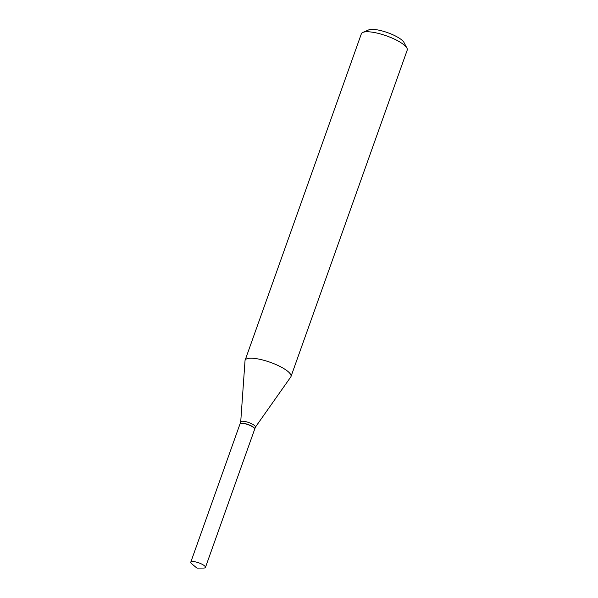 <?xml version="1.0" encoding="UTF-8"?>
<svg xmlns="http://www.w3.org/2000/svg" width="598" height="598" viewBox="0 0 598 598"><rect width="100%" height="100%" fill="white"/><g stroke="black" fill="none" stroke-linecap="round" stroke-linejoin="round"><path stroke-width="0.9" d="M205.331 566.732A7.789 2.071 19.6 0 1 205.45 567.412A7.789 2.071 19.6 0 1 203.626 568.063L196.936 568.1L191.779 563.847A7.789 2.071 19.6 0 1 190.889 562.875A7.789 2.071 19.6 0 1 190.777 562.187A7.789 2.071 19.6 0 1 197.714 562.486A7.789 2.071 19.6 0 1 205.331 566.732M190.777 562.187L239.985 423.997A7.789 2.071 19.6 0 1 246.922 424.296A7.789 2.071 19.6 0 1 254.539 428.542A7.789 2.071 19.6 0 1 254.658 429.222L205.45 567.412M240.022 423.915A7.789 2.071 19.6 0 1 240.045 423.825A7.789 2.071 19.6 0 1 245.898 423.81A7.789 2.071 19.6 0 1 254.718 429.05A7.789 2.071 19.6 0 1 254.681 429.132M240.71 421.949L245.023 360.691A24.339 6.466 19.6 0 1 245.12 360.22L361.364 33.78A24.339 6.466 19.6 0 1 362.851 32.419L368.712 29.9A19.472 5.173 19.6 0 1 382.167 30.954A19.472 5.173 19.6 0 1 403.979 42.458L406.932 48.117A24.339 6.466 19.6 0 1 407.223 50.105L290.987 376.553A24.339 6.466 19.6 0 1 290.763 376.979L255.391 427.174M362.851 32.419A24.339 6.466 19.6 0 1 379.663 33.735A24.339 6.466 19.6 0 1 406.932 48.117M245.12 360.22A24.339 6.466 19.6 0 1 263.419 360.175A24.339 6.466 19.6 0 1 290.987 376.553M240.71 422.031A7.789 2.071 19.6 0 1 240.74 421.874A7.789 2.071 19.6 0 1 246.593 421.859A7.789 2.071 19.6 0 1 255.413 427.107L254.718 429.05M240.045 423.825L240.74 421.874"/></g></svg>
